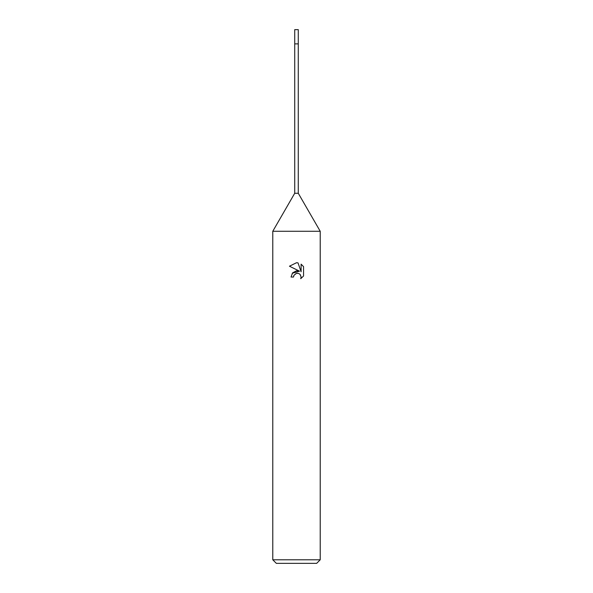 <?xml version="1.0" encoding="UTF-8"?>
<svg xmlns="http://www.w3.org/2000/svg" width="593" height="593" viewBox="0 0 593 593"><rect width="100%" height="100%" fill="white"/><g stroke="black" fill="none" stroke-linecap="round" stroke-linejoin="round"><path stroke-width="0.89" d="M272.78 559.792L272.78 231.27L320.22 231.27L272.78 231.27L294.721 193.266L294.721 43.882L298.279 43.882L298.279 193.266L320.22 231.27L320.22 559.792L272.78 559.792L276.338 563.35L316.662 563.35L320.22 559.792M294.721 43.882L298.279 43.882L294.721 43.882L294.721 29.65L298.279 29.65L298.279 43.882M294.721 193.266L298.279 193.266M296.5 273.314L293.935 275.322L293.535 277.035L291.044 277.035L292.586 272.884L296.5 270.801L299.524 271.171L289.451 266.205L296.5 262.736L298.027 262.899L301.103 271.75L301.103 264.167L303.549 266.642L303.549 275.997L300.71 278.71L301.118 277.013L300.006 274.337L298.776 273.514L296.619 273.291M293.535 277.035L293.787 275.649M300.273 274.633L301.118 277.013L300.718 278.71L303.549 275.997M299.524 271.171L292.282 273.262M293.935 275.322L296.292 273.366M297.286 273.225L297.805 273.254M303.549 266.642L301.103 264.174M298.027 262.899L296.7 262.736M296.5 262.736L289.451 266.205"/></g></svg>
